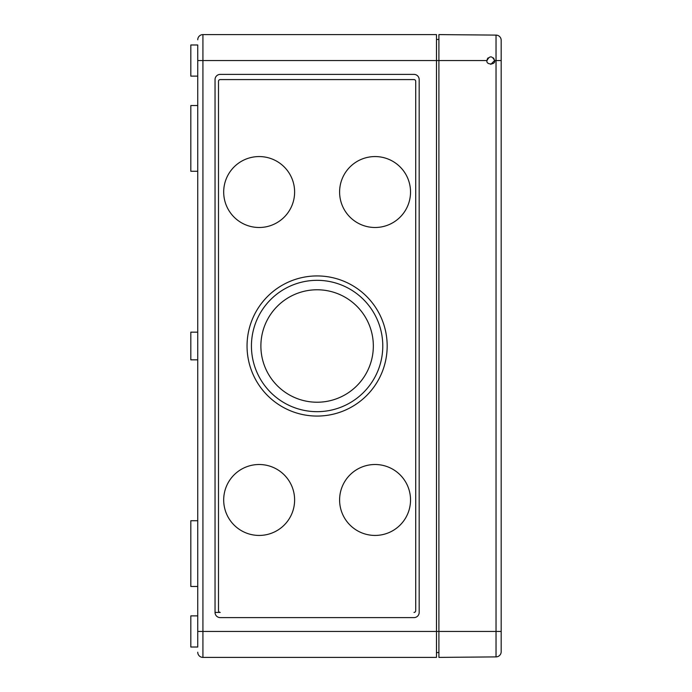 <?xml version="1.0" encoding="UTF-8"?>
<svg xmlns="http://www.w3.org/2000/svg" width="692" height="692" viewBox="0 0 692 692"><rect width="100%" height="100%" fill="white"/><g stroke="black" fill="none" stroke-linecap="round" stroke-linejoin="round"><path stroke-width="1.04" d="M260.884 346A56.225 56.225 0 0 1 317.109 289.775A56.225 56.225 0 0 1 373.334 346A56.225 56.225 0 0 1 317.109 402.225A56.225 56.225 0 0 1 260.884 346M382.78 346A65.671 65.671 0 0 1 317.109 411.671A65.671 65.671 0 0 1 251.438 346A65.671 65.671 0 0 1 317.109 280.329A65.671 65.671 0 0 1 382.78 346M247.044 346A70.065 70.065 0 0 1 317.109 275.935A70.065 70.065 0 0 1 387.174 346A70.065 70.065 0 0 1 317.109 416.065A70.065 70.065 0 0 1 247.044 346M339.599 499.97A35.465 35.465 0 0 1 375.064 464.505A35.465 35.465 0 0 1 410.529 499.97A35.465 35.465 0 0 1 375.064 535.435A35.465 35.465 0 0 1 339.599 499.97M223.689 499.97A35.465 35.465 0 0 1 259.154 464.505A35.465 35.465 0 0 1 294.619 499.97A35.465 35.465 0 0 1 259.154 535.435A35.465 35.465 0 0 1 223.689 499.97M223.689 192.03A35.465 35.465 0 0 1 259.154 156.565A35.465 35.465 0 0 1 294.619 192.03A35.465 35.465 0 0 1 259.154 227.495A35.465 35.465 0 0 1 223.689 192.03M339.599 192.03A35.465 35.465 0 0 1 375.064 156.565A35.465 35.465 0 0 1 410.529 192.03A35.465 35.465 0 0 1 375.064 227.495A35.465 35.465 0 0 1 339.599 192.03M197.739 76.12L190.819 76.12L190.819 44.98L197.739 44.98L197.739 60.55L197.739 44.98M197.739 171.27L190.819 171.27L190.819 105.53L197.739 105.53M197.739 359.84L190.819 359.84L190.819 332.16L197.739 332.16M197.739 586.47L190.819 586.47L190.819 520.73L197.739 520.73M197.739 647.02L197.739 631.45L197.739 647.02L190.819 647.02L190.819 615.88L197.739 615.88M220.229 612.42L215.039 612.42L215.039 79.58A5.19 5.19 0 0 1 220.229 74.39L413.989 74.39A5.19 5.19 0 0 1 419.179 79.58L419.179 612.42A5.19 5.19 0 0 1 413.989 617.61L220.229 617.61A5.19 5.19 0 0 1 215.039 612.42L220.229 612.42A1.73 1.73 0 0 1 218.499 610.69L218.499 81.31A1.73 1.73 0 0 1 220.229 79.58L413.989 79.58A1.73 1.73 0 0 1 415.719 81.31L415.719 610.69A1.73 1.73 0 0 1 413.989 612.42M501.181 40.292A5.19 5.19 0 0 0 496.034 35.102L438.901 34.6L438.901 60.55L197.739 60.55L197.739 631.45L202.929 631.45L202.929 34.6L436.479 34.6L436.479 631.45L501.181 631.45L501.181 40.292A5.19 5.19 0 0 0 496.034 35.102A5.19 5.19 0 0 1 501.181 40.292A5.19 5.19 0 0 0 496.034 35.102L496.034 656.898L438.901 657.4L438.901 60.55L486.995 60.55C485.646 65.065 495.956 65.065 494.607 60.55C492.073 55.637 489.529 55.637 486.995 60.55L487.28 59.105M436.479 657.4L436.479 631.45L202.929 631.45L202.929 657.4L436.479 657.4M413.989 79.58L220.229 79.58M436.479 652.556L438.901 652.556M436.479 39.444L438.901 39.444M197.739 652.21A5.19 5.19 0 0 0 202.929 657.4A5.19 5.19 0 0 1 197.739 652.21A5.19 5.19 0 0 0 202.929 657.4A5.19 5.19 0 0 1 197.739 652.21M202.929 34.6A5.19 5.19 0 0 0 197.739 39.79A5.19 5.19 0 0 1 202.929 34.6M490.81 64.356L494.607 60.55L493.578 57.946M488.102 57.869L487.289 59.079M501.181 651.708A5.19 5.19 0 0 1 496.034 656.898A5.19 5.19 0 0 0 501.181 651.708L501.181 631.45M494.607 60.55L501.181 60.55"/></g></svg>
